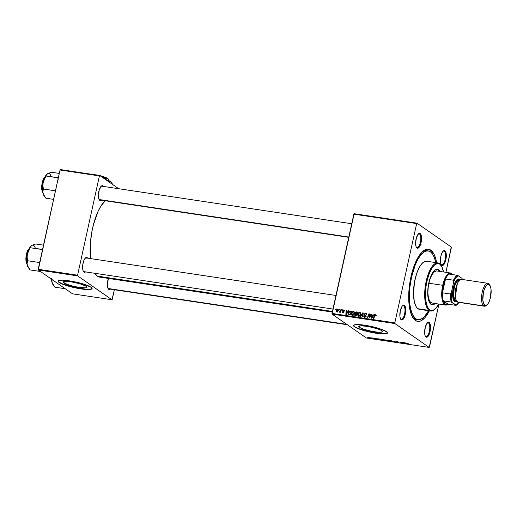 <?xml version="1.0" encoding="UTF-8"?>
<svg xmlns="http://www.w3.org/2000/svg" width="517" height="517" viewBox="0 0 517 517"><rect width="100%" height="100%" fill="white"/><g stroke="black" fill="none" stroke-linecap="round" stroke-linejoin="round"><path stroke-width="0.78" d="M64.005 282.967L64.328 281.487L64.005 282.967L63.307 282.017L64.418 281.468L71.12 281.83L80.193 283.839L86.32 286.321A12.143 2.023 12.4 0 1 87.018 287.252A12.143 2.023 12.4 0 1 76.994 287.084A12.143 2.023 12.4 0 1 64.005 282.967A12.143 2.023 12.4 0 1 63.307 282.036A12.143 2.023 12.4 0 1 73.324 282.204A12.143 2.023 12.4 0 1 86.32 286.321L87.011 287.265L85.906 287.814L79.198 287.452L70.125 285.442L64.005 282.967M58.175 281.028A17.378 2.895 -167.6 0 0 59.19 282.243L59.145 282.469A17.378 2.895 12.4 0 1 58.143 281.132A17.378 2.895 12.4 0 1 72.483 281.377A17.378 2.895 12.4 0 1 91.082 287.265L83.786 284.169L72.554 281.39L62.486 280.188L59.733 280.324L58.15 281.112L59.145 282.469L63.753 284.647L77.666 288.344L83.896 289.281L89.712 289.494L92.078 288.622L91.082 287.265A17.378 2.895 12.4 0 1 92.084 288.596A17.378 2.895 12.4 0 1 77.737 288.357A17.378 2.895 12.4 0 1 59.145 282.469L59.19 282.243A17.378 2.895 -167.6 0 0 77.46 288.072A17.378 2.895 -167.6 0 0 92.091 288.48M381.727 330.706A12.143 2.023 12.4 0 1 382.425 331.636A12.143 2.023 12.4 0 1 372.408 331.468A12.143 2.023 12.4 0 1 359.412 327.351L359.742 325.872L359.412 327.351L358.843 326.841L359.05 326.078L361.015 325.762L368.789 326.602L377.604 328.864L380.725 330.124L382.425 331.656L381.313 332.205L378.573 332.269L372.356 331.462L363.541 329.2L359.412 327.351A12.143 2.023 12.4 0 1 358.714 326.421A12.143 2.023 12.4 0 1 368.737 326.595A12.143 2.023 12.4 0 1 381.727 330.706M353.589 325.413A17.378 2.895 -167.6 0 0 354.604 326.634L354.552 326.854A17.378 2.895 12.4 0 1 353.55 325.523A17.378 2.895 12.4 0 1 367.897 325.762A17.378 2.895 12.4 0 1 386.49 331.656L379.2 328.56L367.968 325.775L357.9 324.579L355.14 324.715L353.557 325.497L354.552 326.854L359.166 329.032L373.074 332.728L380.686 333.801L385.12 333.885L387.485 333.013L386.49 331.656A17.378 2.895 12.4 0 1 387.492 332.987A17.378 2.895 12.4 0 1 373.151 332.741A17.378 2.895 12.4 0 1 354.552 326.854L354.604 326.634A17.378 2.895 -167.6 0 0 372.867 332.457A17.378 2.895 -167.6 0 0 387.504 332.87M416.566 247.423A6.954 2.566 98.5 0 0 420.353 242.337A6.954 2.566 98.5 0 0 419.513 234.033L420.166 233.555A7.529 2.779 -81.5 0 1 421.077 242.551A7.529 2.779 -81.5 0 1 416.98 248.057L416.566 247.423A6.954 2.566 -81.5 0 1 416.275 247.145A6.954 2.566 98.5 0 0 416.566 247.423L417.497 248.257L418.641 247.805L420.715 243.934L421.542 238.227L420.625 234.039L419.649 233.354L418.505 233.813L416.424 237.684L415.603 243.384L416.14 246.842L416.98 248.057A7.529 2.779 -81.5 0 1 416.45 247.475A7.529 2.779 -81.5 0 1 415.823 240.392A7.529 2.779 -81.5 0 1 418.505 233.813A7.529 2.779 -81.5 0 1 420.166 233.555L419.513 234.033A6.954 2.566 -81.5 0 1 420.476 241.73A6.954 2.566 -81.5 0 1 417.006 247.604A6.954 2.566 -81.5 0 1 416.566 247.423M441.35 264.659A6.954 2.566 98.5 0 0 445.131 259.579A6.954 2.566 98.5 0 0 444.29 251.275L444.943 250.797A7.529 2.779 -81.5 0 1 445.854 259.793A7.529 2.779 -81.5 0 1 441.757 265.299L441.35 264.659A6.954 2.566 -81.5 0 1 441.053 264.387A6.954 2.566 98.5 0 0 441.35 264.659L442.274 265.499L443.418 265.047L445.499 261.175L446.32 255.469L445.402 251.275L444.426 250.596L443.282 251.049L442.151 252.574L440.846 256.303L440.452 261.945L440.917 264.084L441.757 265.299A7.529 2.779 -81.5 0 1 441.234 264.717A7.529 2.779 -81.5 0 1 440.6 257.634A7.529 2.779 -81.5 0 1 443.282 251.049A7.529 2.779 -81.5 0 1 444.943 250.797L444.29 251.275A6.954 2.566 -81.5 0 1 445.253 258.965A6.954 2.566 -81.5 0 1 441.783 264.84A6.954 2.566 -81.5 0 1 441.35 264.659M425.575 336.393A6.954 2.566 98.5 0 0 429.362 331.307A6.954 2.566 98.5 0 0 428.522 323.002L429.175 322.524A7.529 2.779 -81.5 0 1 430.086 331.52A7.529 2.779 -81.5 0 1 425.989 337.026L425.575 336.393A6.954 2.566 -81.5 0 1 425.278 336.115A6.954 2.566 98.5 0 0 425.575 336.393L426.506 337.233L427.643 336.774L429.724 332.903L430.551 327.196L429.633 323.009L428.658 322.324L427.514 322.782L425.433 326.654L424.612 332.36L425.148 335.811L425.989 337.026A7.529 2.779 -81.5 0 1 425.459 336.444A7.529 2.779 -81.5 0 1 424.832 329.361A7.529 2.779 -81.5 0 1 427.514 322.782A7.529 2.779 -81.5 0 1 429.175 322.524L428.522 323.002A6.954 2.566 -81.5 0 1 429.485 330.699A6.954 2.566 -81.5 0 1 426.014 336.573A6.954 2.566 -81.5 0 1 425.575 336.393M400.798 319.151A6.954 2.566 98.5 0 0 404.578 314.065A6.954 2.566 98.5 0 0 403.738 305.767L404.397 305.288A7.529 2.779 -81.5 0 1 405.309 314.278A7.529 2.779 -81.5 0 1 401.205 319.79L400.798 319.151A6.954 2.566 -81.5 0 1 400.501 318.873A6.954 2.566 98.5 0 0 400.798 319.151L401.728 319.991L402.866 319.532L404.947 315.661L405.767 309.961L404.856 305.767L403.318 305.172L402.155 306.18L400.294 310.795L399.906 316.43L400.371 318.569L401.205 319.79A7.529 2.779 -81.5 0 1 400.681 319.209A7.529 2.779 -81.5 0 1 400.048 312.126A7.529 2.779 -81.5 0 1 402.737 305.541A7.529 2.779 -81.5 0 1 404.397 305.288L403.738 305.767A6.954 2.566 -81.5 0 1 404.701 313.457A6.954 2.566 -81.5 0 1 401.237 319.332A6.954 2.566 -81.5 0 1 400.798 319.151M427.611 322.867L428.522 323.002L427.611 322.867M443.379 251.139L444.29 251.275L443.379 251.139M418.602 233.897L419.513 234.033L418.602 233.897M402.827 305.625L403.738 305.767L402.827 305.625M85.596 271.903A7.529 2.779 -81.5 0 1 83.974 272.123L83.567 271.483A6.954 2.566 98.5 0 0 84.161 271.671M332.974 309.063L84 271.664A6.954 2.566 -81.5 0 1 83.567 271.483L83.974 272.123A7.529 2.779 -81.5 0 1 83.45 271.541A7.529 2.779 -81.5 0 1 82.817 264.458A7.529 2.779 -81.5 0 1 85.499 257.873A7.529 2.779 -81.5 0 1 87.16 257.621L86.636 258.002L87.16 257.621A7.529 2.779 -81.5 0 1 87.657 258.157L86.643 257.421L84.924 258.513L83.864 260.484L82.798 264.575L82.597 267.451L83.134 270.902L84.491 272.323L85.635 271.864M110.373 289.145A7.529 2.779 -81.5 0 1 108.751 289.358L108.344 288.725A6.954 2.566 -81.5 0 1 108.047 288.447A6.954 2.566 98.5 0 0 108.344 288.725L109.274 289.565L110.412 289.106M101.364 200.176A7.529 2.779 -81.5 0 1 99.742 200.389L99.335 199.756A6.954 2.566 -81.5 0 1 99.038 199.478A6.954 2.566 98.5 0 0 99.335 199.756L100.266 200.59L101.403 200.137M102.935 185.887A7.529 2.779 -81.5 0 1 103.426 186.424L102.411 185.687L101.274 186.146L99.193 190.017L98.437 197.035L98.909 199.174L99.742 200.389A7.529 2.779 -81.5 0 1 99.219 199.808A7.529 2.779 -81.5 0 1 98.585 192.725A7.529 2.779 -81.5 0 1 101.274 186.146A7.529 2.779 -81.5 0 1 102.935 185.887L102.405 186.275L102.935 185.887M428.528 310.711A34.755 12.835 -81.5 0 1 417.91 319.661L416.314 319.422A34.755 12.835 -81.5 0 1 414.123 318.517L415.351 320.43A36.487 13.481 -81.5 0 1 412.805 317.606A36.487 13.481 -81.5 0 1 409.748 283.29A36.487 13.481 -81.5 0 1 422.751 251.385A36.487 13.481 -81.5 0 1 430.803 250.15A36.487 13.481 -81.5 0 1 436.626 262.726L435.611 258.287L433.996 254.118L430.803 250.15L429.33 251.223L430.803 250.15L428.283 249.181L426.945 249.213L422.757 251.385L418.596 256.471L414.815 264.045L411.752 273.441L409.664 283.865L408.727 294.412L409.031 304.17L410.543 312.3L413.128 318.11L416.579 321.089L419.209 321.374L420.586 320.992L424.806 317.813L429.394 310.84A36.487 13.481 -81.5 0 1 415.351 320.43L414.123 318.517A34.755 12.835 98.5 0 0 417.122 319.474M332.315 312.068L99.904 277.144A39.964 14.76 98.5 0 1 97.383 276.11L94.76 273.28A39.964 14.76 98.5 0 0 97.383 276.11L332.45 311.434L97.383 276.11L98.728 276.834L101.603 277.138M105.197 200.751A39.964 14.76 98.5 0 0 90.488 258.578L90.32 243.804L91.78 232.191L93.441 224.649L98.107 211.324L100.931 206.057L105.494 200.486M348.742 237.342L99.775 199.937A6.954 2.566 -81.5 0 1 99.335 199.756M347.359 324.754L108.783 288.906A6.954 2.566 -81.5 0 1 108.344 288.725M429.504 346.997L438.939 304.074L429.188 347.424L366.379 337.989L332.082 314.123L394.891 323.558L429.188 347.424L394.891 323.558L394.82 322.867L416.65 223.583L353.841 214.148L332.011 313.431L394.82 322.867L416.65 223.583L416.967 223.163L451.263 247.023L451.335 247.714L445.919 272.323L451.263 247.023L416.967 223.163L416.65 223.583L353.841 214.148L354.158 213.721L416.967 223.163L354.158 213.721L332.082 314.123L332.011 313.431L394.82 322.867L394.891 323.558L332.082 314.123L366.379 337.989L429.188 347.424L429.504 346.997M351.45 313.457L352.471 311.751L354.093 311.661L354.481 313.315L353.318 315.176L351.825 315.157L351.45 313.457L352.355 315.389L353.589 314.963L354.481 313.315L353.576 311.434L354.352 311.971L353.576 311.434L351.45 313.457L351.806 313.703L351.45 313.457M347.779 311.712L348.891 310.782L346.306 314.426L345.828 314.355L346.177 310.374L346.571 310.433L346.461 311.518L347.779 311.712L346.461 311.518L346.571 310.433L346.177 310.374L345.828 314.355L346.306 314.426L348.891 310.782L348.471 310.717L348.781 310.937L348.471 310.717L347.779 311.712L348.083 311.925L347.779 311.712M375.575 314.737L376.163 315.215L376.033 316.068L375.639 316.055L375.607 315.247L375.051 315.331L373.726 318.55L373.332 318.485L374.709 315.144L375.575 314.737L374.424 315.693L373.332 318.485L373.726 318.55L374.78 315.848L375.452 315.189L376.033 316.068L375.575 314.737L375.917 314.866M364.705 316.772L363.774 315.848L364.595 317.225L365.862 316.346L364.724 314.252L365.622 313.716L366.663 314.446L366.243 314.155L366.217 314.75L366.611 314.756L365.752 313.263L364.33 314.233L364.718 314.504L364.453 313.89L365.293 313.263L366.411 313.554L366.611 314.756L365.816 313.761L364.743 314.181L365.881 315.965L365.209 317.173L363.787 316.598L363.774 315.848L364.634 316.759L365.48 316.262L364.401 315.015L364.33 314.233L365.467 316.314L364.382 316.65L365.157 317.186M360.226 316.52L362.714 312.856L363.205 312.934L362.921 316.921L362.527 316.863L362.779 313.444L360.646 316.578L360.226 316.52L360.646 316.578L362.779 313.444L362.527 316.863L362.921 316.921L363.205 312.934L362.714 312.856L363.192 313.192L362.714 312.856L360.226 316.52M357.648 314.388L358.837 312.572L359.767 312.365L360.523 312.863L360.62 314.472L359.509 316.107L358.016 316.087L357.648 314.388L358.552 316.32L359.787 315.893L360.679 314.246L359.767 312.365L360.543 312.901L359.767 312.365L357.648 314.388L357.997 314.633L357.648 314.388M335.611 309.36L336.212 308.875L335.611 309.36M355.108 312.972L356 311.951L357.938 312.139L356.452 315.952L354.675 315.254L355.399 313.832L355.108 312.972L355.399 313.832L354.675 314.704L354.998 315.667L356.452 315.952L357.938 312.139L356.446 311.919L357.783 312.539L356.446 311.919L355.108 312.972L355.47 313.224L355.108 312.972M373.28 315.544L374.392 314.614L371.807 318.259L371.329 318.188L371.678 314.207L372.066 314.265L371.962 315.351L373.28 315.544L371.962 315.351L372.066 314.265L371.678 314.207L371.329 318.188L371.807 318.259L374.392 314.614L373.972 314.549L374.282 314.769L373.972 314.549L373.28 315.544L373.584 315.758L373.28 315.544M369.978 316.41L370.902 314.09L371.296 314.149L369.797 317.955L369.39 317.897L369.054 314.42L367.807 317.658L367.413 317.6L368.905 313.787L369.312 313.851L369.655 317.322L369.978 316.41L369.655 317.322L369.312 313.851L368.905 313.787L367.413 317.6L367.807 317.658L369.054 314.42L369.39 317.897L369.797 317.955L371.296 314.149L370.902 314.09L371.225 314.317L370.902 314.09L369.978 316.41L370.314 316.643L369.978 316.41M343.624 310.303L344.419 311.105L344.07 310.064L344.419 311.105L343.766 310.342L343.101 310.484L343.837 312.171L343.327 312.811L342.519 312.759L342.157 311.867L342.945 312.507L343.437 312.178L342.609 310.924L342.894 310.168L343.721 309.954L342.622 310.639L343.437 312.178L342.945 312.507L342.157 311.867L342.849 312.856L343.837 312.171L343.017 310.665L343.624 310.303L344.626 310.93M350.022 311.047L351.747 311.208L350.255 315.021L348.768 314.704L348.316 313.806L348.749 312.126L350.022 311.047L348.38 313.089L348.865 314.756L350.255 315.021L351.747 311.208L350.642 311.047L351.592 311.609L350.022 311.047M336.082 310.614L336.871 309.269L338.04 309.185L338.267 310.62L337.317 311.854L336.347 311.783L336.082 310.614L336.722 311.938L338.344 310.316L337.672 309.043L338.28 309.463L337.672 309.043L336.082 310.614L336.438 310.866L336.082 310.614M339.191 309.903L339.792 309.412L339.191 309.903M340.451 310.685L340.897 309.58L341.291 309.638L340.212 312.41L339.818 312.352L340.044 311.777L339.087 312.229L340.451 310.685L339.036 312.178L340.044 311.777L339.818 312.352L340.212 312.41L341.291 309.638L340.897 309.58L341.226 309.806L340.897 309.58L340.451 310.685L340.793 310.924L340.451 310.685M341.808 310.29L342.409 309.806L341.808 310.29M373.552 338.118L374.049 338.299L373.552 338.118M370.935 337.724L371.432 337.905L370.935 337.724M385.075 339.837L384.079 339.869L384.7 340.38L387.13 340.722L385.372 339.889L384.234 340.141L387.026 340.774L385.075 339.837M380.001 339.087L377.707 338.745L380.04 339.831L380.422 339.152L377.707 338.745L380.04 339.831L380.422 339.152L380.001 339.087M387.976 340.283L387.246 340.322L387.996 340.897L390.186 341.356L389.469 340.509L387.976 340.283L387.323 340.419L387.879 340.826L390.186 341.356L389.469 340.509L387.976 340.283M394.245 341.226L393.967 341.918L394.62 341.388L396.655 342.325L394.245 341.226L393.967 341.918L394.62 341.388L396.655 342.325L394.245 341.226M408.139 343.469L406.498 343.172L407.073 343.889L407.461 343.947L406.937 343.236L408.21 343.527L406.543 343.269L407.461 343.947L406.957 343.353L408.139 343.469M402.433 342.454L403.053 343.172L400.429 342.157L401.147 343.004L401.541 343.062L400.914 342.344L403.131 343.301L403.538 343.359L402.821 342.519L402.433 342.454L403.053 343.172L400.429 342.157L401.147 343.004L401.541 343.062L400.914 342.344L403.131 343.301L402.433 342.454M405.502 342.92L403.208 342.577L405.541 343.663L405.923 342.984L403.208 342.577L405.541 343.663L405.923 342.984L405.502 342.92M397.25 341.672L396.545 341.815L398.697 342.493L396.972 342.209L399.118 342.59L396.849 341.821L398.859 342.157L397.373 341.685L396.474 341.769L398.665 342.448L396.875 342.157L399.04 342.5L397.25 341.672M391.266 340.768L390.251 340.832L390.891 341.31L393.321 341.653L391.563 340.819L390.425 341.071L393.217 341.705L391.266 340.768M376.479 338.732L374.547 338.351L375.749 338.99L376.544 338.958L374.941 338.428L376.479 338.732L374.592 338.422L376.008 339.029L374.967 338.467L376.479 338.732M382.173 339.411L381.145 339.372L381.307 339.766L383.995 340.425L383.278 339.579L381.604 339.346L381.216 339.701L383.995 340.425L383.278 339.579L382.173 339.411M369.177 337.452L368.459 337.459L368.892 337.859L370.65 338.06L369.274 337.465L368.576 337.691L369.888 338.112L370.489 337.859L369.177 337.452M372.427 337.95L372.699 338.351L372.143 338.428L373.345 338.622L372.822 338.008L372.143 338.428L373.345 338.622L372.427 337.95M367.354 337.187L367.852 337.368L367.354 337.187M414.123 318.517A34.755 12.835 -81.5 0 1 412.256 316.656A34.755 12.835 98.5 0 0 414.123 318.517L415.72 318.756A34.755 12.835 -81.5 0 1 410.899 280.298A34.755 12.835 -81.5 0 1 428.238 250.926A34.755 12.835 -81.5 0 1 430.435 251.824A34.755 12.835 -81.5 0 1 435.753 262.597L434.299 257.453L432.548 254.041L430.435 251.824L429.265 251.197L426.764 250.932L424.114 251.986L420.101 255.941L417.549 260.012L415.209 265.053L411.513 277.248L409.878 287.31L409.412 293.973L409.697 303.272L410.537 308.649L412.676 314.982L415.72 318.756L414.123 318.517M421.956 252.134A34.755 12.835 -81.5 0 1 426.641 250.687A34.755 12.835 -81.5 0 1 427.43 250.874A34.755 12.835 98.5 0 0 421.956 252.134M112.267 299.33L114.38 289.746L111.956 299.757L72.567 293.837L38.271 269.977L77.66 275.891L111.956 299.757L77.66 275.891L77.589 275.199L99.413 175.916L60.03 170.003L38.2 269.286L77.589 275.199L99.413 175.916L99.729 175.496L118.748 188.731L99.729 175.496L99.413 175.916L60.03 170.003L60.34 169.576L99.729 175.496L60.34 169.576L60.03 170.003L38.271 269.977L38.2 269.286L77.589 275.199L77.66 275.891L38.271 269.977L72.567 293.837L111.956 299.757L112.267 299.33M108.383 278.424L107.381 284.693L107.626 287.174L108.751 289.358A7.529 2.779 -81.5 0 1 108.227 288.777A7.529 2.779 -81.5 0 1 108.383 278.424M85.234 258.138A6.954 2.566 -81.5 0 1 86.068 257.918A6.954 2.566 -81.5 0 1 86.507 258.099A6.954 2.566 98.5 0 0 85.234 258.138M102.276 186.366A6.954 2.566 98.5 0 0 101.002 186.404A6.954 2.566 -81.5 0 1 101.836 186.185M402.465 305.805A6.954 2.566 -81.5 0 1 403.299 305.586A6.954 2.566 -81.5 0 1 403.738 305.767A6.954 2.566 98.5 0 0 402.465 305.805M418.234 234.072A6.954 2.566 -81.5 0 1 419.074 233.852A6.954 2.566 -81.5 0 1 419.513 234.033A6.954 2.566 98.5 0 0 418.24 234.072M443.017 251.314A6.954 2.566 -81.5 0 1 443.851 251.094A6.954 2.566 -81.5 0 1 444.29 251.275A6.954 2.566 98.5 0 0 443.017 251.314M427.242 323.041A6.954 2.566 -81.5 0 1 428.082 322.821A6.954 2.566 -81.5 0 1 428.522 323.002A6.954 2.566 98.5 0 0 427.242 323.041M353.55 325.523L355.244 327.035L359.212 328.812L371.464 332.185L383.194 333.711L386.58 333.439L387.537 332.786M58.195 280.886L59.19 282.243L62.622 283.962L74.39 287.439L86.61 289.274L90.54 289.184L92.123 288.396M403.202 342.965L403.131 343.301L403.202 342.965M401.224 342.674L401.147 343.004L401.224 342.674M402.93 342.642L402.859 342.971L402.93 342.642M405.696 342.945L405.541 343.663L405.696 342.945M405.36 343.185L405.212 343.527L404.3 343.023L405.38 343.101L405.212 343.527L404.3 343.023L405.36 343.185M407.079 343.146L406.543 343.269M396.849 341.821L397.379 341.776M398.665 342.448L398.213 342.48M394.536 341.272L394.381 341.983L394.536 341.272M393.217 341.705L393.133 341.369M390.503 340.722L390.425 341.071L390.503 340.722M392.739 341.304L390.833 341.142L391.414 340.793L392.81 341.588L390.917 341.194L391.505 340.89L392.765 341.175L392.81 341.588M389.488 340.936L388.261 340.884L389.559 340.613L389.715 341.194L388.286 340.781L389.488 340.936M389.159 340.548L387.718 340.477L389.159 340.548M374.967 338.467L375.323 338.441M376.008 339.029L376.544 338.958M375.219 338.357L374.592 338.422M380.195 339.12L380.04 339.831L380.195 339.12M379.594 339.63L378.819 339.113L379.859 339.352L379.711 339.701L378.799 339.191L379.879 339.268L379.607 339.637M382.586 340.121L381.462 339.527L382.968 339.617L383.517 340.264L383.588 339.947L381.611 339.766L382.987 339.533L383.517 340.264L382.574 340.115M381.294 339.339L381.216 339.701L381.294 339.339M381.604 339.346L381.216 339.701M387.026 340.774L386.936 340.438M384.312 339.792L384.234 340.141L384.312 339.792M386.542 340.373L384.635 340.212L385.223 339.863L386.613 340.658L384.674 340.238L385.637 340.031L386.574 340.244L386.613 340.658M384.635 340.212L385.204 339.947M370.114 337.814L368.964 337.75L369.306 337.472L370.114 337.814L369.435 337.956L368.983 337.769L369.293 337.536L370.14 337.691L369.778 338.028M390.833 341.142L391.401 340.877M387.718 340.477L388.06 340.386M381.611 339.766L381.494 339.339M355.767 316.204L355.45 315.241M355.05 314.963L354.675 314.704L355.05 314.963M355.851 314.142L355.399 313.832L355.851 314.142M356.168 314.362L355.877 313.509M355.858 313.632L355.993 314.207M355.425 315.376L355.567 316.029M356.265 313.573L355.489 313.037L356.258 312.384L357.699 312.753L357.376 312.526L356.872 313.813L356.051 313.69L357.105 314.271L356.362 314.058M355.838 315.28L355.069 314.743L355.399 314.233L357.021 314.485L356.698 314.258L356.232 315.448L355.567 315.344L355.961 315.771M355.567 315.344L356.562 315.674L356.232 315.448L356.698 314.258L355.282 314.33L355.089 315.099L355.567 315.344L355.069 314.743M356.051 313.69L357.195 314.039L356.872 313.813L357.376 312.526L355.825 312.52L355.476 313.302L356.051 313.69L355.489 313.037M360.22 312.539L359.767 312.365M358.087 316.139L358.552 316.32L358.352 315.745L359.121 316.281M359.638 312.817L358.3 313.741L358.152 315.538L359.218 316.249L358.662 315.868L359.897 315.79L359.548 315.551L360.336 313.735L359.948 312.934L360.633 314.407L360.291 314.168L359.548 315.551L358.662 315.868L358.022 314.491L359.638 312.817L360.536 312.901L359.78 313.018M358.346 315.544L358.591 316.404M363.076 314.763L362.682 314.485L363.076 314.763M363.154 313.709L362.779 313.444L363.154 313.709M366.301 313.464L366.585 313.813M365.622 313.716L366.236 314.142M364.117 317.05L364.595 317.225L364.491 316.727M365.803 316.546L365.467 316.314L365.803 316.546M365.874 316.275L365.403 315.945L365.874 316.275M366.172 316.482L364.821 315.435L365.597 315.971L365.099 314.769M365.965 313.825L366.521 313.8L365.752 313.263M366.643 313.819L365.946 313.832M365.067 314.95L365.894 316.217M364.491 316.695L364.647 317.335M376.079 315.952L375.749 315.725L376.079 315.952M375.452 315.189L375.749 315.725M374.754 315.926L374.424 315.693L374.754 315.926M375.794 315.376L376.169 315.267M376.253 315.267L375.749 315.409M372.046 314.465L371.678 314.207L372.046 314.465M372.731 315.887L371.962 315.351L372.731 315.887M372.97 315.971L372.201 317.05L372.511 317.27L372.201 317.05L371.717 317.806L371.988 317.994L371.91 315.809L373.274 316.184L371.91 315.809L371.717 317.806L372.97 315.971M369.629 316.637L369.209 316.346L369.629 316.637M369.506 315.512L369.086 315.215L369.506 315.512M369.409 314.666L369.054 314.42L369.409 314.666M369.338 314.09L368.905 313.787L369.338 314.09M342.428 312.707L342.849 312.856M342.545 312.132L342.157 311.867L342.545 312.132M342.945 312.507L342.551 311.874M343.76 312.404L343.437 312.178L343.76 312.404M343.824 312.21L343.45 311.945L343.824 312.21M343.85 312.106L343.185 311.641L343.85 312.106M343.954 312.178L342.706 311.182L343.475 311.719L343.398 311.176M343.049 310.937L342.622 310.639L343.049 310.937M344.025 310.51L344.49 310.491M344.148 310.11L343.721 309.954M342.952 312.927L342.913 312.488M343.883 312.119L343.385 311.247M343.973 310.523L344.406 310.478M346.545 310.633L346.177 310.374L346.545 310.633M347.23 312.055L346.461 311.518L347.23 312.055M347.469 312.139L346.7 313.218L347.01 313.438L346.7 313.218L346.216 313.974L346.493 314.162L346.416 311.984L347.779 312.352L346.416 311.984L346.216 313.974L347.469 312.139M349.001 314.291L350.274 314.969L349.479 314.433L350.364 314.743L350.041 314.517L351.179 311.596L349.725 311.635L348.768 313.173C348.994 312.016 349.634 311.467 350.681 311.525L351.508 311.822L351.179 311.596L350.041 314.517L349.001 314.291L348.38 313.089L349.77 314.827M354.022 311.609L353.576 311.434M351.896 315.208L352.355 315.389M352.342 315.383L352.161 314.814M353.447 311.887L352.103 312.811L351.961 314.607L353.027 315.318L352.471 314.937L353.699 314.859L353.357 314.62L354.145 312.804L353.751 312.003L354.442 313.476L354.1 313.237L353.357 314.62L352.471 314.937L351.831 313.56L353.447 311.887L354.345 311.971L353.589 312.087M352.148 314.614L352.4 315.473M352.471 314.937L352.93 315.351M338.028 309.179L337.672 309.043M336.38 311.809L336.722 311.938M336.864 311.951L336.8 311.628M336.8 311.583L336.877 311.997M336.819 311.589L337.704 310.956L337.827 309.515L337.032 309.618L336.451 310.749L336.819 311.589L336.47 310.678L337.595 309.399L338.292 310.536L337.95 310.297L336.819 311.589L337.246 311.887L336.651 311.525L337.42 312.061M337.595 309.399L338.551 310.006M340.367 312.003L340.044 311.777L340.367 312.003M431.857 304.752A17.953 6.631 98.5 0 0 434.661 303.434M439.476 271.36A17.953 6.631 98.5 0 0 438.054 269.68L438.59 269.764A17.953 6.631 -81.5 0 1 440.012 271.438M435.191 303.511A17.953 6.631 -81.5 0 1 432.115 304.81A17.953 6.631 -81.5 0 1 430.984 304.345L428.987 301.437L427.876 296.338L427.811 289.83L429.213 281.222L431.307 275.238L434.629 270.365L436.012 269.486L437.983 269.435L440.161 271.709M437.867 262.914L426.693 261.234A24.325 8.983 98.5 0 0 414.55 281.797A24.325 8.983 98.5 0 0 417.923 308.72L429.104 310.4L429.756 309.922A23.75 8.77 -81.5 0 1 426.887 281.558A23.75 8.77 -81.5 0 1 439.812 264.187L439.405 263.547A24.325 8.983 98.5 0 0 426.163 281.345A24.325 8.983 98.5 0 0 429.104 310.4A24.325 8.983 -81.5 0 1 425.73 283.478A24.325 8.983 -81.5 0 1 437.867 262.914A24.325 8.983 -81.5 0 1 439.405 263.547A24.325 8.983 -81.5 0 1 441.285 265.738M431.844 303.007A16.221 5.991 -81.5 0 1 430.823 302.587A16.221 5.991 -81.5 0 1 428.574 284.641A16.221 5.991 -81.5 0 1 436.665 270.934L450.501 273.015A16.221 5.991 -81.5 0 1 452.601 274.598A16.221 5.991 98.5 0 0 442.701 285.3L443.424 285.513A15.639 5.777 -81.5 0 1 445.518 279.012A15.639 5.777 -81.5 0 1 449.183 274.088A15.639 5.777 -81.5 0 1 452.511 274.585M417.91 319.661A34.755 12.835 -81.5 0 1 415.72 318.756L418.117 319.687L422.034 318.601L424.722 316.268L428.599 310.575M420.495 309.347L418.744 309.16L417.154 308.054L415.797 306.077L414.298 301.644L413.484 293.624L414.518 281.985L416.825 273.105L419.209 267.599L420.993 264.749L422.861 262.688L424.735 261.492L426.551 261.221L428.225 261.867M417.923 308.72A24.325 8.983 98.5 0 0 419.461 309.347L430.642 311.027A24.325 8.983 -81.5 0 1 429.104 310.4L417.923 308.72M434.732 309.34A24.325 8.983 -81.5 0 1 430.642 311.027M441.473 266.022L441.104 265.428A24.325 8.983 98.5 0 0 439.405 263.547L439.812 264.187A23.75 8.77 -81.5 0 1 441.473 266.022A23.75 8.77 -81.5 0 1 443.534 271.968L441.893 266.766L439.812 264.187L437.304 263.573L434.577 264.982L431.869 268.297L429.414 273.222L427.417 279.342L426.06 286.121L425.446 292.984L425.646 299.337L426.628 304.629L428.315 308.41L430.558 310.349L433.162 310.284L435.909 308.216L438.713 304.041A23.75 8.77 -81.5 0 1 434.997 309.121A23.75 8.77 -81.5 0 1 429.756 309.922L429.104 310.4A24.325 8.983 98.5 0 0 434.467 309.58L434.997 309.121M435.637 303.052L433.563 304.616L432.225 304.823L430.984 304.345A17.953 6.631 -81.5 0 1 428.496 284.473A17.953 6.631 -81.5 0 1 437.453 269.299A17.953 6.631 -81.5 0 1 438.59 269.764L437.453 269.357M431.689 304.739L433.718 304.183L435.107 302.975M439.624 271.632L438.054 269.68A17.953 6.631 98.5 0 0 437.188 269.273M431.941 303.02L429.834 301.56L428.399 297.87L427.863 292.525L428.289 286.34L429.633 280.246L431.676 275.173L434.112 271.903L436.568 270.921M28.299 267.528L30.083 269.926L40.429 271.477L30.083 269.926L27.201 265.085A11.658 4.304 98.5 0 0 27.996 267.037L27 263.916L27.627 260.742L39.221 262.487L39.596 262.933L39.221 262.487L27.627 260.742L27.13 257.414L27.401 254.015L30.897 246.157L32.28 245.168L35.783 243.998L43.506 245.161L35.783 243.998L32.28 245.168L30.277 246.868L28.17 251.197L26.89 257.014L26.787 262.739L27.886 266.856M26.968 264.051L26.205 256.606L29.32 248.431A8.686 3.212 98.5 0 0 26.296 255.96A8.686 3.212 98.5 0 0 26.968 264.051M29.23 248.515L26.005 256.645L26.91 263.948M42.568 249.394L30.477 247.779L42.071 249.524L42.394 251.165L42.071 249.524L42.568 249.394M40.223 261.04L39.221 262.487L40.223 261.04M32.073 245.31L31.472 245.64A11.658 4.304 98.5 0 1 35.35 248.341M26.871 263.896L25.856 259.25L26.768 252.929M27.259 251.533L27.821 250.325M28.435 249.349L29.075 248.645M31.175 245.879L31.194 245.859A11.658 4.304 98.5 0 0 31.175 245.879A11.658 4.304 98.5 0 0 27.401 254.015A11.658 4.304 98.5 0 0 27.201 265.085L27.033 262.798L27.627 260.742L27.13 257.414L27.401 254.015L30.897 246.157M99.07 199.517L348.807 237.044L99.07 199.517M44.068 195.794L45.851 198.192L53.574 199.355L45.851 198.192L42.969 193.358A11.658 4.304 98.5 0 0 43.764 195.31L42.769 192.188L43.402 189.015L54.989 190.754L55.364 191.206L54.989 190.754L43.402 189.015L42.898 185.687L43.169 182.288L46.672 174.429L48.049 173.441L51.551 172.271L59.274 173.428L51.551 172.271L48.049 173.441L46.052 175.14L43.939 179.47L42.659 185.28L42.562 191.012L43.661 195.129M42.743 192.324L41.974 184.873L45.089 176.704A8.686 3.212 98.5 0 0 42.064 184.233A8.686 3.212 98.5 0 0 42.743 192.324M44.998 176.788L41.774 184.918L42.685 192.214M58.343 177.667L46.252 176.051L57.839 177.796L58.169 179.431L57.839 177.796L58.343 177.667M55.998 189.312L54.989 190.754L55.998 189.312M47.842 173.576L47.247 173.912A11.658 4.304 98.5 0 1 51.125 176.607M42.646 192.162L41.631 187.522L42.543 181.202M43.027 179.806L43.59 178.598M44.204 177.615L44.843 176.911M46.957 174.139A11.658 4.304 98.5 0 0 46.944 174.151A11.658 4.304 98.5 0 0 43.169 182.288A11.658 4.304 98.5 0 0 42.969 193.358L42.801 191.07L43.402 189.015L42.898 185.687L43.169 182.288L46.672 174.429M346.791 324.353L108.079 288.486L346.791 324.353M51.474 278.644L51.978 282.327A11.658 4.304 98.5 0 0 52.773 284.279L54.86 287.161L65.207 288.719L54.86 287.161L51.978 282.327L52.036 278.98L51.778 281.158L52.669 284.098M50.983 278.818A8.686 3.212 98.5 0 0 51.752 281.293L50.983 278.818M51.655 281.132L50.815 278.702L51.687 281.19M53.077 284.77L51.978 282.327A11.658 4.304 98.5 0 1 51.5 279.18M457.015 304.616A15.639 5.777 -81.5 0 1 456.052 305.379L448.065 304.177L443.302 300.862L451.283 302.057L456.052 305.379L448.065 304.177A15.639 5.777 -81.5 0 1 443.302 300.862L445.311 304.19L446.636 304.623L448.065 304.177L443.302 300.862A15.639 5.777 -81.5 0 1 442.481 292.816A15.639 5.777 -81.5 0 1 443.424 285.513L442.481 292.816L445.518 279.012L443.424 285.513L442.701 285.3A16.221 5.991 98.5 0 0 442.5 300.991A16.221 5.991 98.5 0 0 448.155 304.19A16.221 5.991 -81.5 0 1 445.68 305.088A16.221 5.991 -81.5 0 1 442.701 285.3L428.858 283.219L442.701 285.3A16.221 5.991 -81.5 0 1 450.501 273.015M452.53 274.611L450.617 273.642L449.183 274.088A15.639 5.777 98.5 0 0 445.518 279.012L453.499 280.214L453.745 281.616L451.289 292.771L450.469 294.011L442.481 292.816L445.518 279.012L453.499 280.214A15.639 5.777 -81.5 0 1 457.17 275.29L449.183 274.088L457.17 275.29A15.639 5.777 98.5 0 0 453.499 280.214L453.745 281.616L451.289 292.771L451.703 300.519L452.272 302.458L456.123 305.14L458.934 302.393A15.058 5.564 -81.5 0 1 457.274 304.403A15.058 5.564 -81.5 0 1 456.123 305.14L456.052 305.379A15.639 5.777 98.5 0 0 456.75 304.862L457.274 304.403M458.159 275.684L457.17 275.29L458.159 275.684L455.852 277.694L453.745 281.616A15.058 5.564 -81.5 0 1 458.159 275.684L462.011 278.366L458.159 275.684M462.379 279.484L462.011 278.366A15.058 5.564 -81.5 0 1 462.379 279.484M442.481 292.816A15.639 5.777 98.5 0 0 443.302 300.862L451.283 302.057A15.639 5.777 -81.5 0 1 450.469 294.011L442.481 292.816M450.469 294.011A15.639 5.777 98.5 0 0 451.283 302.057L452.272 302.458A15.058 5.564 -81.5 0 1 451.289 292.771L450.469 294.011M486.626 305.108A11.587 4.278 -81.5 0 1 484.377 306.219A11.587 4.278 -81.5 0 1 483.647 305.915L484.694 305.153A10.657 3.936 -81.5 0 1 483.401 292.422A10.657 3.936 -81.5 0 1 489.205 284.628L488.552 283.607A11.587 4.278 98.5 0 0 482.245 292.079A11.587 4.278 98.5 0 0 483.647 305.915A11.587 4.278 -81.5 0 1 482.038 293.1A11.587 4.278 -81.5 0 1 487.815 283.31A11.587 4.278 -81.5 0 1 488.552 283.607A11.587 4.278 -81.5 0 1 489.644 285.035A11.587 4.278 98.5 0 0 489.36 284.505A11.587 4.278 98.5 0 0 488.552 283.607L490.387 286.353L491.053 289.378L490.491 297.359L489.36 301.094L487.861 303.893L487.04 304.797L485.424 305.437L484.041 304.474L482.846 300.403L483.401 292.422L484.539 288.686L486.038 285.888L487.68 284.466L489.205 284.628A10.657 3.936 -81.5 0 1 489.948 285.455A10.657 3.936 -81.5 0 1 490.84 295.478A10.657 3.936 -81.5 0 1 487.04 304.791A10.657 3.936 -81.5 0 1 484.694 305.153L483.647 305.915L457.351 301.967L483.647 305.915A11.587 4.278 98.5 0 0 486.2 305.528L487.04 304.791M457.241 301.178L455.49 301.876L453.984 300.829L452.963 298.199L452.64 292.202L453.286 287.73L455.303 281.985L457.933 279.077L458.792 278.947L459.968 279.833L459.594 279.258A11.587 4.278 98.5 0 0 453.286 287.73A11.587 4.278 98.5 0 0 454.689 301.566L455.341 301.088A11.006 4.065 -81.5 0 1 453.991 288.034A11.006 4.065 -81.5 0 1 459.943 279.852M455.354 296.881A10.424 3.852 -81.5 0 1 457.332 283.704L455.354 296.881M459.51 280.227L459.225 280.182A10.424 3.852 98.5 0 0 454.023 288.99A10.424 3.852 98.5 0 0 455.464 300.532L456.311 300.661L455.464 300.532A10.424 3.852 98.5 0 0 456.123 300.804L456.408 300.842M487.815 283.31L461.526 279.354A11.587 4.278 98.5 0 0 455.742 289.145A11.587 4.278 98.5 0 0 457.351 301.967A11.587 4.278 98.5 0 0 458.081 302.264L484.377 306.219M458.146 302.277L456.647 301.23L455.626 298.6L455.238 294.78L455.542 290.36L456.505 286.004L457.959 282.385L460.595 279.477L462.256 279.658M460.104 279.736A11.587 4.278 98.5 0 0 459.594 279.258L460.298 279.994M456.925 301.256L455.341 301.088L453.7 297.889L453.338 294.263L453.629 290.063L454.54 285.927L456.731 281.196L458.424 279.723L460.001 279.891M459.878 280.453L458.385 280.292L456.782 281.687L455.315 284.421L454.204 288.079L453.661 295.886L454.831 299.866L456.188 300.81M456.718 301.327A11.006 4.065 -81.5 0 1 455.341 301.088L454.689 301.566A11.587 4.278 98.5 0 0 456.841 301.489M389.456 219.046L394.503 219.803M394.264 219.751A7.529 1.254 -167.6 0 0 389.644 219.059M94.049 174.656L99.096 175.412M105.177 177.325A7.529 1.254 -167.6 0 0 99.871 175.593L105.61 177.564M98.85 175.36A7.529 1.254 -167.6 0 0 94.23 174.668M108.299 179.024L108.37 179.121A9.849 1.641 -167.6 0 0 108.318 179.031A9.849 1.641 -167.6 0 0 107.827 178.578L100.466 175.922A9.849 1.641 -167.6 0 0 100.279 175.877L103.187 177.014L105.617 178.727L106.767 178.307L107.827 178.578A9.849 1.641 -167.6 0 0 100.466 175.922L104.44 177.816L105.617 178.727L105.455 179.438L106.192 178.449L107.827 178.578L109.397 181.357L108.712 179.664M111.905 182.824L111.659 182.449A13.901 2.32 -167.6 0 0 110.968 181.816L108.596 181.661L110.968 181.816A13.901 2.32 -167.6 0 0 105.352 179.405L109.333 180.918L111.724 182.566M111.633 182.449L112.215 183.348M372.699 338.344L372.77 338.002M355.198 315.241L355.974 315.777M355.625 313.548L356.394 314.084M359.955 312.94L360.724 313.476M366.017 313.858L366.786 314.394M375.613 315.254L376.382 315.79M342.719 312.423L343.488 312.959M353.764 312.01L354.533 312.546M339.365 311.841L340.134 312.378M421.116 244.379L420.347 243.843M426.641 250.687L428.231 250.926M436.923 269.215L437.453 269.299M29.43 248.218L27.679 250.512L26.567 253.55L25.85 258.235L26.012 261.576L27.013 264.284M85.544 257.841L335.96 295.465M351.734 223.738L101.313 186.107M45.199 176.491L43.447 178.779L42.336 181.822L41.619 186.508L41.787 189.849L42.788 192.557M51.797 281.526L50.769 278.669M429.562 302.665L445.68 305.088M489.36 284.505L489.948 285.455"/></g></svg>
